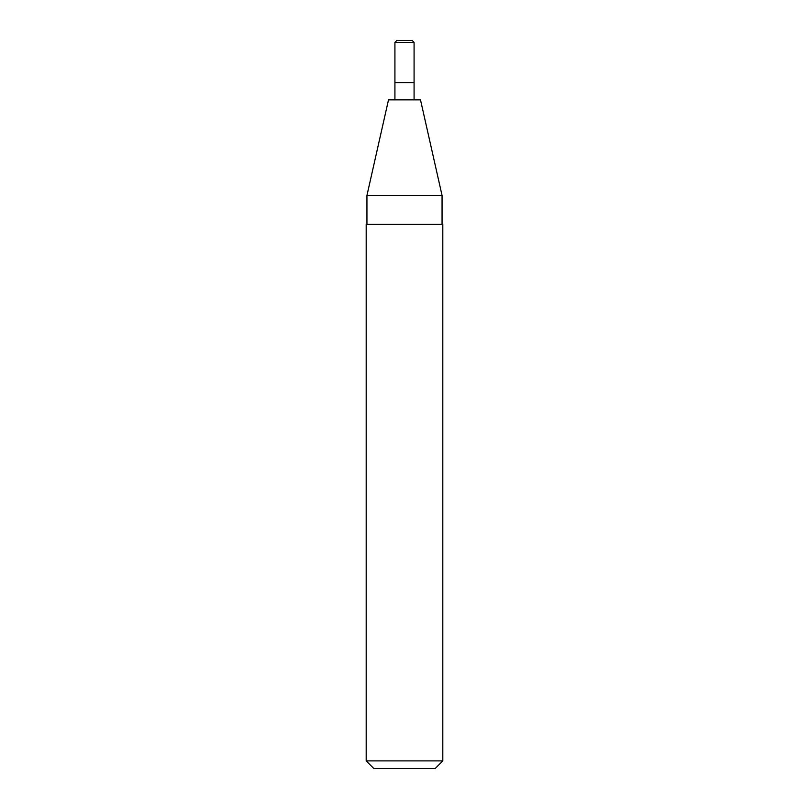 <?xml version="1.0" encoding="UTF-8"?>
<svg xmlns="http://www.w3.org/2000/svg" width="809" height="809" viewBox="0 0 809 809"><rect width="100%" height="100%" fill="white"/><g stroke="black" fill="none" stroke-linecap="round" stroke-linejoin="round"><path stroke-width="1.21" d="M394.923 99.851L394.923 82.599L414.077 82.599L414.077 42.361L412.165 40.45L404.5 40.45L412.165 40.45M366.184 760.885L373.839 768.55L435.161 768.55L442.816 760.885L442.816 224.386L366.184 224.386L366.184 760.885L442.816 760.885M442.058 195.454L420.498 99.851L388.502 99.851L366.942 195.454L442.058 195.454L442.058 224.386M414.077 42.361L394.923 42.361L394.923 82.599L414.077 82.599L414.077 99.851M404.5 40.45L396.835 40.45L404.5 40.45M366.942 224.386L366.942 195.454M394.923 42.361L396.835 40.45"/></g></svg>
